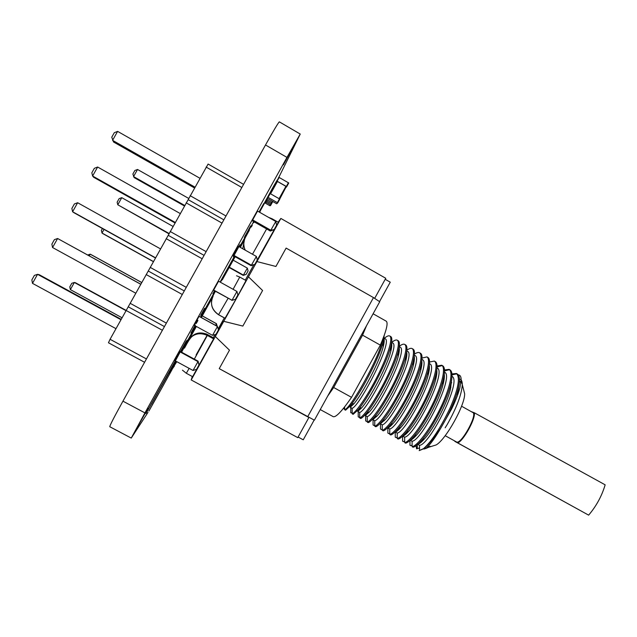 <?xml version="1.0" encoding="UTF-8"?>
<svg xmlns="http://www.w3.org/2000/svg" width="637" height="637" viewBox="0 0 637 637"><rect width="100%" height="100%" fill="white"/><g stroke="black" fill="none" stroke-linecap="round" stroke-linejoin="round"><path stroke-width="0.96" d="M215.561 325.356L216.461 323.731L201.77 315.641M217.201 326.263L216.437 323.652L201.794 315.594M228.675 267.245L243.238 275.391L247.355 268.113L232.736 259.92M247.355 268.113L248.072 270.932L246.137 274.42L243.469 275.112L228.842 266.935M126.166 310.418L75.389 282.701L74.354 282.47L70.365 289.612L69.791 286.873L71.782 283.306L74.354 282.47L126.022 310.673M122.065 317.767L70.365 289.612M141.701 282.549L90.175 254.171L89.252 255.819M141.725 282.502L91.099 254.609L90.175 254.171L87.747 254.991M153.358 261.64L102.828 233.62L102 233.023L101.379 230.379L102.414 228.524M153.413 261.536L102 233.023L104.014 229.416M184.396 205.966L134.152 177.596L132.878 174.028L134.861 170.485L137.528 169.474L133.555 176.576L184.69 205.448M188.799 198.489L137.528 169.474M173.001 226.406L121.763 197.669L117.789 204.78L169.044 233.875M169.195 233.548L117.789 204.78L117.136 202.192L119.127 198.64L121.763 197.669M243.238 275.391L246.137 274.42M144.575 362.278L108.457 342.77L110.066 339.282L208.1 164.051L243.589 184.356M146.43 358.942L110.066 339.282M162.387 330.277L126.126 310.482M164.442 326.582L128.451 306.915M166.368 323.118L130.131 303.292M182.301 294.501L146.168 274.547M184.276 290.942L148.413 271.115M186.275 287.351L150.165 267.365M202.176 258.773L166.169 238.66M204.079 255.357L168.335 235.372M206.149 251.639L170.167 231.486M222.026 223.109L186.147 202.829M223.85 219.829L188.234 199.684M225.992 215.983L190.137 195.67M241.845 187.501L206.093 167.061M180.303 352.014L197.964 361.625L198.099 361.171L180.526 351.608M180.438 351.568L179.602 351.106M193.043 370.479L196.546 369.349L198.999 364.937L197.964 361.625L193.043 370.479L175.398 360.908M175.286 360.845L174.434 360.383M180.215 351.966L179.371 351.513M199.93 316.852L217.464 326.51L212.551 335.349L194.014 325.173M199.843 316.804L198.935 316.31M212.551 335.349L216.007 334.314L218.451 329.902L217.416 326.383L199.97 316.78M199.883 316.732L198.983 316.231M218.475 281.164L236.932 291.443L232.035 300.274L213.467 290.185M236.932 291.443L237.872 294.931L235.427 299.334L232.035 300.274L213.554 290.01M257.452 211.038L275.789 221.477L270.359 231.048L252.101 220.681M275.789 221.477L276.625 225.14L274.189 229.535L270.9 230.283L252.555 219.861M233.779 255.955L251.121 265.693L256.377 256.432L238.947 246.615M238.859 246.567L237.983 246.073M233.66 255.891L232.8 255.405M256.377 256.432L257.26 260.007L254.824 264.403L251.48 265.255L234.05 255.461M233.93 255.397L233.07 254.911M121.197 319.32L39.215 274.698L37.551 274.324L32.495 283.361L31.85 279.914L34.374 275.407L37.551 274.324L120.974 319.726M115.982 328.668L32.495 283.361M135.761 293.195L52.56 247.522L51.876 244.154L54.4 239.647L57.609 238.501L52.56 247.522M140.737 284.269L57.609 238.501L140.785 284.19M155.412 257.953L73.924 212.702L72.594 211.739L71.87 208.45L74.386 203.951L77.642 202.733L72.594 211.739L155.508 257.786M160.476 248.868L77.642 202.733M194.452 187.939L113.521 141.979L111.762 137.21L114.278 132.735L117.606 131.373L112.574 140.347L194.906 187.119M199.867 178.233L117.606 131.373M180.183 213.522L97.636 167.021L92.604 176.019L93.735 177.317L174.944 222.918M175.223 222.424L92.604 176.019L91.832 172.802L94.348 168.319L97.636 167.021M198.099 361.171L198.999 364.937M231.852 300.393L235.427 299.334M270.359 231.048L274.189 229.535M251.121 265.693L254.824 264.403M267.19 198.29L276.689 203.776L277.716 202.877L286.292 186.553L277.063 181.242L261.64 208.068M279.786 199.142L277.716 202.869L267.723 197.159M268.113 197.327L270.192 193.592L279.436 198.887L286.148 186.792M276.37 182.485L278.783 177.245L288.76 182.978L286.69 186.721L288.76 182.978M285.599 187.788L286.69 186.721L286.347 186.458L276.713 180.98M266.895 198.983L266.584 201.005L270.948 203.506L271.792 203.275L272.763 201.531L271.553 202.367L267.142 199.851L267.245 198.354M275.009 184.945L276.147 182.333M275.686 183.719L275.702 183.138M436.154 435.708C432.029 441.951 428.725 446.051 426.241 448.026L423.685 448.528L419.186 450.59L423.685 448.528C428.534 444.881 434.211 438.121 440.7 428.255C436.902 434.808 433.455 439.976 430.349 443.758L426.615 447.723M458.329 374.922L458.919 375.002C460.344 375.376 461.084 376.905 461.148 379.58L459.922 387.71C458.322 393.785 455.551 400.872 451.617 408.97L440.7 428.255C448.846 414.432 454.555 401.724 457.828 390.139C460.145 381.022 459.986 375.647 457.342 374.023M425.484 448.631L428.645 447.27L425.635 448.464M445.159 427.809L447.23 424.489C456.61 407.823 461.626 394.558 462.295 384.668C462.287 381.197 461.339 379.334 459.452 379.079M417.227 443.854L417.291 448.623L419.536 447.922M416.08 445.749L416.566 448.846L417.291 448.623L417.283 444.777M456.403 441.895L456.442 441.919C460.846 445.303 478.029 414.345 472.773 412.481L461.562 406.215M432.619 446.027L436.21 444.913C445.98 439.403 465.129 404.941 464.644 393.73L463.704 390.091M430.071 446.242L423.955 449.109M422.968 449.045L419.56 450.478L419.512 445.343C429.696 444.944 462.414 380.631 451.991 376.363M373.099 313.778L386.221 321.183C388.371 322.832 386.412 330.81 380.337 345.127L351.544 397.345C341.989 411.168 335.874 417.601 333.191 416.646L320.228 409.559M456.864 373.808L451.999 374.867M443.671 381.874L443.041 382.542M409.957 440.732L409.965 445.223L410.881 445.725L412.123 444.952M423.685 448.528C432.077 440.939 440.931 427.3 450.255 407.592C458.329 388.801 460.384 377.438 456.426 373.505L451.936 373.919M443.997 380.106L443.041 381.093M417.84 444.284C419.472 443.806 421.718 441.943 424.576 438.694L421.192 440.796C417.641 444.817 414.934 446.959 413.071 447.23L412.139 446.72C417.259 445.836 429.672 429.848 439.673 409.599C449.587 389.701 453.727 371.912 449.077 369.372L444.499 369.938M421.192 440.796C431.138 430.063 446.378 401.533 450.439 385.266C452.644 376.531 452.493 371.403 449.993 369.89L449.085 369.372M449.515 369.683L444.53 370.933M402.608 437.245L402.616 441.186L403.54 441.696L404.686 440.979M436.345 376.602L435.62 377.375M412.139 446.72L412.083 441.266L410.228 440.247C411.757 439.864 413.915 438.089 416.702 434.92L413.246 437.062C409.909 440.836 407.369 442.866 405.634 443.153L404.702 442.643C409.679 441.672 421.989 425.604 432.013 405.339C441.943 385.425 446.226 367.692 441.712 365.232L437.03 365.964M413.246 437.062C423.223 426.304 438.981 396.803 443.034 380.416C445.136 372.048 445 367.159 442.635 365.749L441.728 365.232M442.158 365.542L437.038 367.016M395.251 433.725L395.258 437.149L396.174 437.659L397.233 436.998M428.637 373.171L428.191 373.656M404.702 442.643L404.646 437.181L402.783 436.154C404.208 435.764 406.223 434.092 408.827 431.122L405.299 433.295C402.178 436.847 399.805 438.766 398.181 439.06L397.249 438.551C402.082 437.5 414.289 421.352 424.338 401.071C434.283 381.141 438.71 363.464 434.338 361.075L429.545 361.999M405.299 433.295C415.284 422.53 431.56 392.073 435.612 375.575C437.611 367.573 437.492 362.915 435.262 361.601L434.346 361.083M387.869 430.174L387.877 433.104L388.801 433.606L389.764 433.017M397.249 438.551L397.193 433.08L395.322 432.053C396.652 431.663 398.531 430.079 400.96 427.3L397.361 429.513C394.438 432.842 392.225 434.657 390.712 434.967L389.78 434.45C394.47 433.319 406.573 417.084 416.638 396.787C426.615 376.841 431.177 359.228 426.949 356.919L422.02 358.05M397.361 429.513C407.33 418.756 424.115 387.328 428.175 370.742C430.071 363.106 429.975 358.671 427.873 357.437L426.957 356.927M380.48 426.591L380.488 429.043L381.412 429.553L382.28 429.019M387.877 433.104L387.869 427.96C389.08 427.554 390.823 426.057 393.093 423.462L389.422 425.707C386.699 428.82 384.629 430.54 383.227 430.859L382.296 430.349C386.834 429.131 398.842 412.816 408.93 392.503C418.923 372.534 423.621 354.976 419.536 352.755C418.445 352.126 416.757 352.587 414.472 354.116M389.422 425.707C399.351 414.966 416.662 382.566 420.715 365.933C422.522 358.639 422.442 354.419 420.468 353.272M373.075 422.968L373.083 424.983L374.007 425.492L374.779 425.014M382.296 430.349L382.232 424.863L380.361 423.836L385.218 419.6L381.491 421.877C378.951 424.791 377.032 426.416 375.734 426.742L374.795 426.233C379.19 424.927 391.086 408.532 401.199 388.204C411.207 368.226 416.057 350.724 412.115 348.574C411.016 347.945 409.28 348.495 406.892 350.207M381.491 421.877C391.349 411.168 409.185 377.797 413.238 361.131C414.966 354.172 414.902 350.159 413.047 349.1L412.123 348.582M365.654 419.305L365.662 420.906L366.586 421.415L367.262 421.001M374.795 426.233L374.731 420.738L372.852 419.711L377.351 415.722L373.561 418.023C371.196 420.746 369.42 422.283 368.218 422.626L367.278 422.108C371.522 420.723 383.315 404.24 393.451 383.896C403.484 363.894 408.476 346.456 404.678 344.386C403.571 343.757 401.772 344.402 399.28 346.321M373.561 418.023C383.323 407.369 401.692 373.011 405.745 356.338C407.393 349.713 407.346 345.899 405.61 344.912M358.217 415.611L358.217 416.829L359.149 417.339L359.73 416.98M367.278 422.108L367.207 416.606L365.327 415.579L369.484 411.821L365.63 414.154C363.44 416.702 361.792 418.143 360.685 418.493L359.746 417.976C363.846 416.502 375.535 399.94 385.688 379.58C395.744 359.563 400.88 342.18 397.225 340.198C396.118 339.569 394.255 340.317 391.644 342.443L392.559 342.961C401.214 344.967 367.589 410.65 359.674 412.465L359.746 417.976M365.63 414.154C375.281 403.555 394.176 368.21 398.229 351.552C399.813 345.246 399.781 341.639 398.157 340.723L397.233 340.198M350.764 411.876L350.764 412.736L352.181 412.951M359.674 412.465L357.787 411.43L361.617 407.911L357.699 410.268L353.137 414.345L352.197 413.827C356.147 412.274 367.732 395.625 377.908 375.249C387.981 355.223 393.26 337.897 389.748 335.994C388.689 335.388 386.874 336.161 384.302 338.319M357.699 410.268C367.215 399.733 386.643 363.393 390.704 346.783C392.217 340.787 392.209 337.363 390.688 336.519L389.756 335.994M384.183 339.76L383.578 340.333M343.295 408.636L344.617 408.914M352.197 413.827L352.126 408.317L350.231 407.282L353.742 403.969L349.769 406.358L345.572 410.196L344.625 409.679C350.302 409.058 378.991 358.655 382.702 339.433M349.769 406.358C359.125 395.911 379.095 358.559 383.163 342.021L384.262 335.277M417.737 444.371L419.512 445.343M387.845 427.953L389.717 428.98L389.78 434.45M344.593 406.939L344.625 409.679M352.253 403.197L353.718 404.001M359.953 407.433L361.362 408.206M367.645 411.661L368.982 412.402M375.312 415.881L376.594 416.59M382.972 420.094L384.183 420.762M350.764 412.736L350.748 407.561M358.217 416.829L358.201 411.661M365.662 420.906L365.638 415.746M373.083 424.983L373.067 419.823M380.488 429.043L380.472 423.9M395.258 437.149L395.243 431.79M402.616 441.186L402.608 436.146M409.965 445.223L409.957 440.47M366.546 325.642L362.564 335.166L333.677 387.503L327.545 396.286M380.337 345.127L362.564 335.166M351.544 397.345L333.677 387.503M352.126 408.317C359.722 406.318 393.435 340.588 385.082 338.765L384.007 338.159M383.928 338.621L383.928 338.621C384.477 340.039 384.246 342.722 383.243 346.671L383.163 342.021M353.742 403.969C362.007 394.725 379.62 361.633 383.243 346.671M361.617 407.911C370.017 398.587 387.161 366.386 390.776 351.369C391.787 347.388 392.034 344.617 391.524 343.056M367.207 416.606C375.432 414.966 408.97 349.331 400.02 347.157L399.224 346.711M369.484 411.821C378.012 402.433 394.677 371.124 398.292 356.083C399.311 352.062 399.582 349.203 399.112 347.507M391.174 349.721L390.76 350.127M374.731 420.738C383.259 419.265 416.717 353.686 407.465 351.337L406.812 350.971M377.351 415.722C385.982 406.279 402.186 375.846 405.793 360.797C406.828 356.736 407.115 353.79 406.677 351.966M398.889 353.439L398.268 354.021M382.232 424.863C391.062 423.565 424.441 358.026 414.886 355.51L414.384 355.223M385.218 419.6C393.929 410.117 409.671 380.552 413.278 365.519C414.321 361.41 414.639 358.384 414.225 356.425M406.565 357.206L405.761 357.922M389.717 428.98C398.858 427.857 432.149 362.365 422.299 359.674L421.933 359.467M393.093 423.462C401.859 413.954 417.139 385.242 420.746 370.248C421.805 366.1 422.14 362.986 421.766 360.9M414.201 361.004L413.246 361.816M397.193 433.08C406.629 432.133 439.849 366.689 429.696 363.831L429.473 363.703M421.312 367.804L420.731 368.353M400.96 427.3C409.774 417.776 424.584 389.924 428.199 374.986C429.274 370.79 429.633 367.589 429.282 365.383M421.79 364.842L420.786 365.654M404.646 437.181C414.384 436.401 447.524 371.005 437.078 367.979L436.998 367.931M428.98 371.482L428.183 372.199M408.827 431.122C417.657 421.59 432.021 394.59 435.636 379.74C436.727 375.488 437.109 372.199 436.791 369.874M429.354 368.704L428.526 369.333M412.083 441.266C422.084 440.669 455.065 375.599 444.499 372.151M436.592 375.201L435.612 376.045M416.702 434.92C425.532 425.389 439.434 399.248 443.049 384.493C444.164 380.193 444.578 376.817 444.284 374.365M436.878 372.589L436.218 373.051M444.172 378.951L443.209 379.748M424.576 438.694C433.375 429.187 446.824 403.898 450.447 389.271L451.76 378.872M444.371 376.483L443.87 376.817M460.877 383.14L459.46 380.584M451.713 382.733L450.924 383.347M425.07 448.4L425.898 448.129M457.382 395.641L459.221 383.378M356.29 388.737L366.522 370.177M471.173 411.59L474.342 412.784C475.688 418.644 463.768 440.374 457.796 442.946L454.818 441.019M474.342 412.784L605.15 484.829C601.838 495.992 596.328 506.097 588.636 515.142L454.842 441.377M457.796 442.946L588.636 515.142M257.006 260.469L278.345 222.329L272.134 218.794L271.903 219.263M245.269 235.26L246.041 235.698M244.297 237.203L245.245 237.736M250.468 225.904L251.105 226.262M228.094 298.307L218.555 314.734L225.052 318.253L235.993 299.127L246.001 280.551L239.759 277.063L233.094 289.302M189.141 368.369L186.322 373.274L192.621 376.69L213.61 338.86L213.57 337.865L207.543 334.552L213.57 337.873M213.045 293.227L213.69 293.585M212.83 293.625L213.817 294.175M180.98 351.473L181.816 351.927M186.211 342.069L186.617 342.292M186.625 342.3L187.7 341.758L184.26 347.953M184.101 347.81L187.039 342.523M186.689 341.209L187.095 341.432M187.111 341.432L187.7 341.758M314.447 420.094L379.732 301.755L373.481 297.598L286.117 248.088L374.715 298.299L385.767 278.281L280.869 218.443L223.746 321.319L242.848 326.072L262.587 290.504L248.462 276.808L262.587 290.504L242.848 326.072L223.746 321.319L191.196 379.947L192.294 376.515M245.277 280.153L253.749 264.896M385.21 279.301L390.266 282.183L379.564 301.556M314.129 420.094L303.244 439.809L298.108 437.022M314.367 420.173L219.232 368.64L229.479 350.175L215.242 336.432L229.479 350.175L219.232 368.64L308.897 417.49L297.774 437.627L191.196 379.947M275.917 266.465L286.117 248.088L275.917 266.465L256.926 261.568L275.917 266.465M223.675 321.263L215.242 336.432L223.675 321.263M218.173 328.955L224.312 317.911M218.204 329.066L222.87 320.666L218.204 329.066M213.307 337.721L215.043 334.608M278.146 222.217L280.869 218.443M265.804 201.284L265.51 203.243L269.785 205.687L270.614 205.464L271.991 202.98L271.203 204.366L270.367 204.596L266.043 202.128L266.258 200.456M273.751 187.206L274.977 184.77M272.286 202.439L272.787 201.547L272.294 202.447M247.323 233.445L239.759 247.076L247.323 233.445M234.623 256.424L227.186 269.905L234.599 256.416M220.227 282.143L225.235 273.13L220.251 282.151M215.25 291.173C214.08 293.251 214.064 293.243 215.202 291.149M176.815 361.681L169.538 373.027L176.067 361.275M181.226 351.99L195.639 326.064L181.234 351.998M200.607 317.122L215.083 291.077M220.091 282.064L234.408 256.313L220.099 282.072M239.592 246.981L253.709 221.588L239.6 246.989M259.585 212.248L263.049 204.811L259.076 211.962L263.79 203.458L259.665 212.296M243.581 241.55L240.332 247.395M222.337 279.754L235.141 256.719L222.361 279.731M211.858 298.618L201.348 317.537L211.874 298.586M196.379 326.47L185.582 345.899L196.371 326.47M215.091 291.085L200.615 317.13M176.075 361.275L170.286 371.697L174.403 366.004M240.324 247.395L243.613 241.479M270.056 193.521L271.625 190.694L270.072 193.521M148.923 411.016L163.916 384.294L148.923 411.016M269.961 193.473L272.413 189.07L269.977 193.473M269.913 193.449L276.108 182.293M270.327 192.501L273.639 186.514L270.327 192.501M271.426 190.399L273.44 186.745L271.426 190.399M272.222 188.743L274.268 185.041L272.222 188.743M175.661 361.052L146.024 413.477L186.076 341.424L187.286 340.134L180.82 351.767M178.471 355.183L173.59 364.109L178.471 355.183M190.925 333.047L195.248 324.989L190.925 333.047M196.419 323.174L197.884 320.53L196.419 323.174M200.647 315.395L204.628 308.276L200.647 315.395M233.325 256.775L239.934 244.712L233.325 256.775M236.693 250.476L234.838 253.996L236.693 250.476M196.029 323.612L197.868 320.3L196.029 323.612M148.007 412.362L131.254 438.081L144.941 412.895L286.961 157.403L300.234 134.049L278.863 177.253M131.254 438.081L109.755 426.71C109.938 425.245 114.334 416.733 122.941 401.167L265.51 144.973C273.703 130.338 278.321 122.63 279.348 121.858L300.234 134.049M160.014 391.229L154.799 400.562M153.437 402.974L150.475 408.206M267.229 198.338L260.668 210.138M260 211.341L259.522 212.217M254.163 221.851L253.645 222.783M252.26 225.275L251.304 226.987M244.218 239.743L240.053 247.244M234.87 256.568L232.943 260.031M228.874 267.357L221.23 281.1M212.432 296.938L202.001 315.705M196.1 326.319L187.565 341.679M181.991 351.712L181.688 352.245M176.529 361.521L172.85 368.146M172.173 369.356L162.037 387.599M152.41 404.551L158.764 393.348M200.854 317.266L201.857 315.626M213.371 294.923L213.721 294.127M228.731 267.277L228.365 267.803M230.228 264.419L232.8 259.952M244.082 239.663L245.102 237.657M261.926 207.463L272.118 188.894M274.324 184.961L277.286 179.953M276.546 181.322L269.889 193.441M180.582 351.64L181.131 350.621M186.577 340.899L187.167 340.262M213.045 293.745L214.422 290.711M148.126 408.213L136.342 428.956L148.126 408.213M174.538 360.438L179.698 351.162M194.11 325.228L199.078 316.286M244.433 237.275L250.588 225.968M213.562 290.241L218.571 281.22M232.895 255.461L238.079 246.129M252.196 220.736L257.547 211.086M283.401 164.856L295.202 143.142L283.401 164.856M277.366 202.622L279.436 198.887M270.574 193.807L277.461 181.41M279.062 198.672L285.941 186.291M277.111 181.139L279.189 177.405M286.347 186.458L288.418 182.723M266.584 201.005L267.142 199.851M270.948 203.506L271.553 202.367M271.792 203.275L272.405 202.136M266.624 228.93L252.491 254.243M242.785 248.78L244.489 239.6M245.221 250.15C243.238 245.715 243.358 241.359 245.587 237.083L249.417 230.068M218.451 314.67L218.555 314.734C211.643 309.972 209.836 303.761 213.132 296.109M215.41 291.26L213.156 295.433C209.724 303.395 211.611 309.845 218.794 314.797L225.052 318.253M205.926 333.804L207.543 334.552C199.819 331.264 193.568 333.04 188.799 339.895L187.843 340.978C192.804 333.844 199.301 331.996 207.336 335.42L194.317 359.117M188.799 339.895L184.34 348.017M196.1 354.936L207.097 335.293M207.543 334.56L207.336 335.42L213.61 338.86M181.569 352.181L184.045 347.691M373.481 297.598L307.647 416.813M265.51 203.243L266.043 202.128M269.785 205.687L270.367 204.596M270.614 205.464L271.203 204.366M265.51 144.973L286.961 157.403M122.941 401.167L144.941 412.895M271.33 203.585L271.935 202.447M464.644 393.73L461.148 380.249M436.21 444.913L428.645 447.27M457.35 374.023L456.426 373.505M420.476 353.28L419.544 352.755M405.618 344.92L404.686 344.394M458.481 391.341L457.828 390.975M450.964 387.137L450.447 386.842M443.44 382.917L443.041 382.694M456.426 441.911L445.183 435.692M390.776 351.369L390.704 346.783M398.292 356.083L398.229 351.552M405.793 360.797L405.745 356.338M413.278 365.519L413.238 361.131M420.746 370.248L420.715 365.933M421.184 368.417L420.738 368.688M428.199 374.986L428.175 370.742M428.812 372.342L428.183 372.717M435.636 379.74L435.612 375.575M436.417 376.26L435.62 376.738M443.049 384.493L443.034 380.416M443.854 380.249L443.041 380.751M450.447 389.271L450.439 385.266M457.828 394.048L457.828 390.139M272.134 218.794L268.583 217.376M239.759 277.063L236.542 275.765M218.555 314.734L224.574 318.054M192.692 335.85C190.662 337.499 188.329 340.851 185.693 345.923L184.475 348.12M182.437 370.153L186.322 373.274M270.16 205.767L270.741 204.676"/></g></svg>
